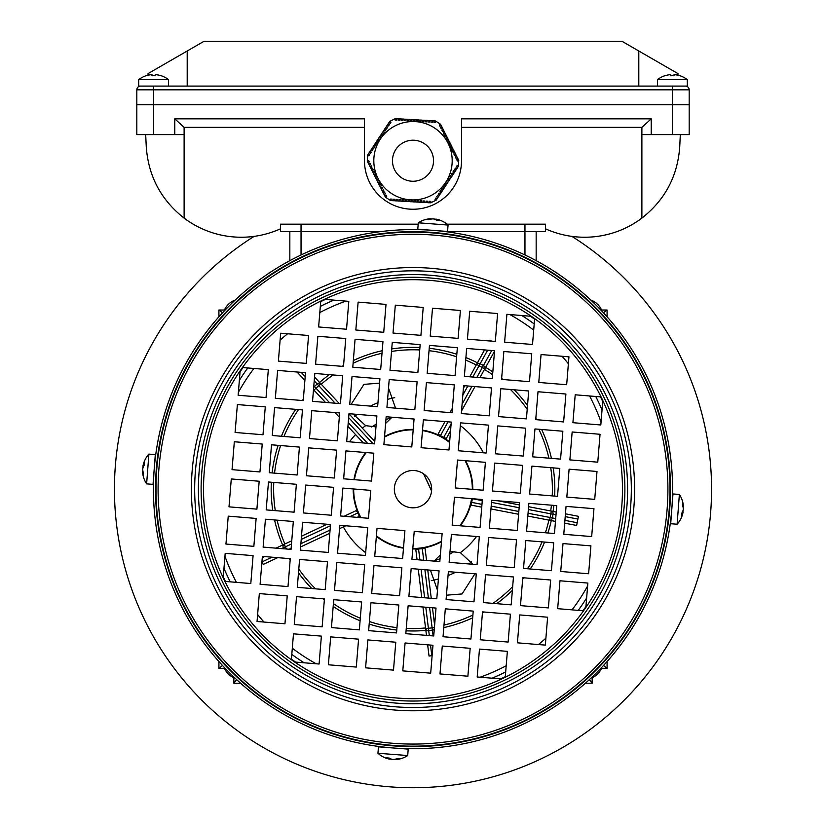 <?xml version="1.0" encoding="UTF-8"?>
<svg xmlns="http://www.w3.org/2000/svg" width="826" height="826" viewBox="0 0 826 826"><rect width="100%" height="100%" fill="white"/><g stroke="black" fill="none" stroke-linecap="round" stroke-linejoin="round"><path stroke-width="1.24" d="M679.375 494.444L672.963 493.958L670.691 523.736L677.113 524.221A24.264 24.264 0 0 0 683.019 512.327A24.202 18.853 4.3 0 0 683.081 512.017A24.202 15.178 4.3 0 1 681.667 515.589A23.737 16.004 47 0 0 681.863 513.039A24.202 15.178 -175.7 0 0 683.267 509.466A24.202 18.853 4.3 0 0 682.482 504.841A23.737 12.896 147.8 0 0 682.617 503.788A23.737 12.896 147.8 0 0 682.648 502.786A24.202 18.853 -175.7 0 1 683.422 507.102A24.264 24.264 0 0 0 679.375 494.444L677.113 524.221M682.751 511.996A24.202 18.853 -175.7 0 0 683.236 509.962A24.202 15.178 4.3 0 0 683.226 509.714M682.452 511.965L683.081 512.017M446.443 595.205L462.054 593.946L474.95 573.812M472.895 564.282L460.361 552.677L450.025 551.417M565.449 513.813L578.417 516.312L576.651 525.47L564.685 523.168M528.588 506.699L551.334 511.087A2.798 2.292 100.9 0 1 553.059 514.268L552.357 517.933L555.702 518.583M551.303 520.587A141.824 141.824 0 0 1 547.886 532.987A141.824 141.824 0 0 0 551.303 520.587M544.582 542.073A141.824 141.824 0 0 1 530.23 568.98A141.824 141.824 0 0 0 544.582 542.073M523.705 577.808A141.824 141.824 0 0 1 522.651 579.109A141.824 141.824 0 0 0 523.705 577.808M512.368 590.353A141.824 141.824 0 0 1 496.663 603.682A141.824 141.824 0 0 0 512.368 590.353M483.902 611.994A141.824 141.824 0 0 1 482.446 612.82A141.824 141.824 0 0 0 483.902 611.994M448.064 421.828L440.423 435.653L438.131 434.022L445.007 421.57M440.423 435.653A60.122 60.122 0 0 1 443.686 437.46L451.099 424.048M450.542 430.842L446.298 438.534L443.686 437.46M482.27 500.618L472.358 498.708A60.122 60.122 0 0 1 471.656 502.373L481.971 504.366M481.734 507.174L471.44 505.182L471.656 502.373M385.618 423.449L391.978 417.223M395.561 408.158L388.519 388.096M379.557 383.119L363.946 384.379L351.05 404.513M469.746 376.79L476.602 364.369A2.798 2.292 28.9 0 1 480.164 363.719L483.427 365.526L491.718 350.503M484.583 349.925L476.602 364.369L479.049 365.722L487.639 350.172M335.16 403.212L318.743 385.649L320.787 383.739A2.798 2.292 136.9 0 0 317.174 383.976L314.221 380.817M275.987 548.154L284.237 544.282A2.798 2.292 64.9 0 0 283.349 547.793L281.604 548.609M277.701 557.653L263.215 564.437L261.945 561.721M425.855 630.403A141.824 141.824 0 0 1 406.072 630.816M396.779 630.052A141.824 141.824 0 0 1 369.181 624.043M360.095 620.749A141.824 141.824 0 0 1 333.177 606.398M324.35 599.872A141.824 141.824 0 0 1 323.049 598.819M311.805 588.535A141.824 141.824 0 0 1 298.485 572.831M290.174 560.059A141.824 141.824 0 0 1 289.337 558.603M345.774 525.78L339.548 528.702M329.811 533.255L300.602 546.926M357.173 517.355L359.362 516.333A60.122 60.122 0 0 1 357.782 512.956L349.687 516.746M291.485 543.983L285.424 546.822L284.237 544.282L291.754 540.772M301.48 536.219L327.044 524.252M344.07 516.281L356.305 510.551L357.782 512.956M423.583 473.907L431.492 490.809M325.475 402.417L313.973 390.109L316.017 388.199L314.448 386.527L317.174 383.976L318.743 385.649L316.017 388.199L329.626 402.758M313.498 389.604L313.973 390.109A2.798 2.292 -43.1 0 1 313.519 389.314M313.653 387.652A2.798 2.292 -43.1 0 1 314.448 386.527L313.808 385.835M476.881 377.379L483.427 365.526A2.798 2.292 -151.1 0 1 484.769 368.881L479.937 377.627M472.802 377.038L479.049 365.722L484.769 368.881L494.516 351.236M489.529 340.962L489.942 340.229L492.389 341.582M319.579 382.448A141.824 141.824 0 0 1 329.337 374.643M342.098 366.331A141.824 141.824 0 0 1 343.554 365.505M353.332 360.508A141.824 141.824 0 0 1 382.211 350.72M391.72 348.944A141.824 141.824 0 0 1 419.928 347.509M429.221 348.273A141.824 141.824 0 0 1 456.819 354.282M465.905 357.575A141.824 141.824 0 0 1 477.449 362.831M314.53 377.048L339.31 403.553M304.887 380.404L297.03 371.999M282.647 545.036A141.824 141.824 0 0 1 274.562 519.946M272.786 510.437A141.824 141.824 0 0 1 271.341 482.239M272.105 472.937A141.824 141.824 0 0 1 278.114 445.348M281.418 436.252A141.824 141.824 0 0 1 295.77 409.345M302.295 400.517A141.824 141.824 0 0 1 303.349 399.216M363.409 442.973L347.932 426.423M339.321 417.213L334.964 412.556M348.954 413.857L374.777 441.466M353.105 414.043L365.639 425.648L375.975 426.908M449.953 412.618L452.4 408.178M463.396 388.282L464.79 385.752M474.991 386.578L461.538 410.945M440.382 554.876L434.022 561.102M423.717 560.255L422.262 548.567L425.08 548.547L426.567 560.493M422.262 548.567A60.122 60.122 0 0 1 418.565 549.032L419.918 559.945M417.068 559.708L415.819 549.693L418.565 549.032M485.616 367.343A141.824 141.824 0 0 1 492.823 371.937M501.65 378.453A141.824 141.824 0 0 1 502.951 379.516M514.195 389.8A141.824 141.824 0 0 1 527.515 405.494M535.826 418.266A141.824 141.824 0 0 1 536.663 419.722M541.66 429.489A141.824 141.824 0 0 1 551.438 458.378M553.213 467.888A141.824 141.824 0 0 1 554.659 496.085M553.895 505.388A141.824 141.824 0 0 1 553.069 511.418M556.228 512.037L551.334 511.087L550.808 513.834L556.001 514.835M528.051 513.245L552.357 517.933A2.798 2.292 -79.1 0 1 549.569 520.246L527.814 516.054M528.351 509.508L550.808 513.834L549.569 520.246L555.464 521.392M434.424 627.564L432.122 627.853L432.401 630.124L428.694 630.589L429.324 635.607M434.29 629.205A2.798 2.292 172.9 0 1 432.401 630.124L433.123 635.917M425.793 607.234L428.694 630.589A2.798 2.292 -7.1 0 1 425.638 628.658L422.943 606.996M429.592 607.544L432.122 627.853L425.638 628.658L426.474 635.37M432.122 655.648L429.035 656.03L427.651 644.838M472.668 617.827A141.824 141.824 0 0 1 443.789 627.605M498.047 500.814L519.368 504.923M518.604 514.278L490.954 508.95M430.439 570.167L437.481 590.229M427.744 569.95L431.265 598.323M432.442 607.781L434.621 625.251M421.766 597.539L418.245 569.166M492.1 678.198A204.92 204.92 0 0 0 505.688 671.92M578.231 610.362A204.92 204.92 0 0 0 586.636 597.983M602.04 410.057A204.92 204.92 0 0 0 595.763 396.48M534.195 323.926A204.92 204.92 0 0 0 521.815 315.522M500.649 678.9A208.999 208.999 0 0 0 505.295 676.68M582.991 610.755A208.999 208.999 0 0 0 585.933 606.532M602.732 401.519A208.999 208.999 0 0 0 600.523 396.872M534.587 319.166A208.999 208.999 0 0 0 530.364 316.224M480.123 677.217A199.675 199.675 0 0 0 506.193 665.756M538.397 644.548A199.675 199.675 0 0 0 545.893 638.188M572.067 609.856A199.675 199.675 0 0 0 587.616 585.995M601.049 422.045A199.675 199.675 0 0 0 589.588 395.974M568.381 363.76A199.675 199.675 0 0 0 562.021 356.264M533.689 330.101A199.675 199.675 0 0 0 509.838 314.541M431.286 580.657A93.307 93.307 0 0 0 438.41 578.943M448.043 575.639A93.307 93.307 0 0 0 455.508 572.222M468.796 563.952A93.307 93.307 0 0 0 471.553 561.804M394.714 397.667A93.307 93.307 0 0 0 387.59 399.381M377.957 402.685A93.307 93.307 0 0 0 370.492 406.103M357.204 414.384A93.307 93.307 0 0 0 354.447 416.521M391.7 417.626A74.639 74.639 0 0 0 385.938 419.598M376.191 424.223A74.639 74.639 0 0 0 371.7 426.98M434.3 560.699A74.639 74.639 0 0 0 440.062 558.727M449.809 554.101A74.639 74.639 0 0 0 454.3 551.345M345.877 301.108A199.675 199.675 0 0 0 319.807 312.569M287.603 333.776A199.675 199.675 0 0 0 280.107 340.136M253.933 368.468A199.675 199.675 0 0 0 238.384 392.329M224.951 556.28A199.675 199.675 0 0 0 236.412 582.351M257.619 614.565A199.675 199.675 0 0 0 263.979 622.061M292.311 648.234A199.675 199.675 0 0 0 316.162 663.784M333.9 300.127A204.92 204.92 0 0 0 320.312 306.405M247.769 367.962A204.92 204.92 0 0 0 239.364 380.342M223.96 568.267A204.92 204.92 0 0 0 230.237 581.845M291.805 654.398A204.92 204.92 0 0 0 304.185 662.803M325.351 299.425A208.999 208.999 0 0 0 320.705 301.645M243.009 367.57A208.999 208.999 0 0 0 240.067 371.793M223.268 576.816A208.999 208.999 0 0 0 225.477 581.463M291.413 659.158A208.999 208.999 0 0 0 295.636 662.101M671.373 514.082L670.309 523.354L671.259 516.291M388.086 747.54L386.196 747.354M154.844 462.023L155.35 457.614M154.018 471.687C153.388 483.716 153.388 483.716 154.018 471.687M425.235 229.773L421.157 229.721M423.883 229.814L421.828 229.742M427.166 229.979L428.24 230.041M391.803 747.871A259.57 259.57 0 0 1 154.297 467.97A259.57 259.57 0 0 1 434.197 230.454A259.57 259.57 0 0 1 671.703 510.365A259.57 259.57 0 0 1 391.803 747.871A259.57 259.57 0 0 1 154.297 467.97A259.57 259.57 0 0 1 434.197 230.454M392.185 743.224A254.914 254.914 0 0 1 158.943 468.342A254.914 254.914 0 0 1 433.815 235.111A254.914 254.914 0 0 1 667.057 509.983A254.914 254.914 0 0 1 392.185 743.224M505.254 677.237A209.484 209.484 0 0 1 294.665 662.018L319.094 664.021L321.386 636.123L293.488 633.841L291.361 659.716A209.484 209.484 0 0 1 224.92 581.411L250.794 583.538L253.086 555.64L225.188 553.348L223.185 577.777A209.484 209.484 0 0 1 240.139 370.833L238.136 395.262L266.034 397.543L268.326 369.645L242.452 367.529A209.484 209.484 0 0 1 320.746 301.087L318.63 326.962L346.528 329.244L348.809 301.345L324.381 299.353A209.484 209.484 0 0 1 583.548 610.796A209.484 209.484 0 0 1 505.254 677.237L507.37 651.363L479.472 649.081L477.191 676.979L501.619 678.982M414.528 470.562A18.657 18.657 0 0 1 431.595 490.685A18.657 18.657 0 0 1 411.472 507.763A18.657 18.657 0 0 1 394.405 487.639A18.657 18.657 0 0 1 414.528 470.562M470.17 648.317L442.271 646.035L439.99 673.933L467.888 676.215L470.17 648.317M432.979 645.271L405.081 642.979L402.789 670.877L430.687 673.169L432.979 645.271M547.617 617.218L519.719 614.926L517.427 642.824L545.325 645.116L547.617 617.218M510.416 614.172L482.518 611.88L480.236 639.778L508.135 642.07L510.416 614.172M473.215 611.116L445.317 608.834L443.035 636.732L470.934 639.014L473.215 611.116M436.025 608.07L408.127 605.788L405.834 633.687L433.733 635.968L436.025 608.07M550.663 580.017L522.765 577.735L520.483 605.634L548.381 607.915L550.663 580.017M513.462 576.971L485.564 574.689L483.282 602.577L511.18 604.869L513.462 576.971M476.272 573.925L448.373 571.633L446.081 599.531L473.979 601.824L476.272 573.925M439.071 570.88L411.172 568.587L408.891 596.486L436.789 598.778L439.071 570.88M590.91 545.872L563.012 543.58L560.72 571.478L588.618 573.771L590.91 545.872M553.709 542.816L525.811 540.534L523.529 568.433L551.427 570.714L553.709 542.816M516.518 539.77L488.62 537.489L486.328 565.387L514.226 567.668L516.518 539.77M479.317 536.724L451.419 534.443L449.127 562.341L477.025 564.623L479.317 536.724M442.116 533.679L414.218 531.386L411.937 559.285L439.835 561.577L442.116 533.679M593.956 508.671L566.058 506.39L563.776 534.288L591.674 536.57L593.956 508.671M556.755 505.626L528.857 503.333L526.575 531.232L554.473 533.524L556.755 505.626M519.564 502.58L491.666 500.288L489.374 528.186L517.272 530.478L519.564 502.58M482.363 499.524L454.465 497.242L452.183 525.14L480.082 527.422L482.363 499.524M572.15 431.988L569.868 459.886L597.766 462.178L600.048 434.28L572.15 431.988M569.104 469.189L566.822 497.087L594.72 499.369L597.002 471.47L569.104 469.189M541.051 354.55L538.769 382.448L566.667 384.73L568.949 356.832L541.051 354.55M538.005 391.741L535.723 419.639L563.621 421.931L565.903 394.033L538.005 391.741M534.959 428.942L532.667 456.84L560.565 459.132L562.857 431.234L534.959 428.942M531.913 466.143L529.621 494.041L557.519 496.323L559.811 468.425L531.913 466.143M503.86 351.504L501.568 379.402L529.466 381.684L531.748 353.786L503.86 351.504M500.804 388.695L498.522 416.593L526.42 418.885L528.702 390.987L500.804 388.695M497.758 425.896L495.476 453.794L523.374 456.076L525.656 428.178L497.758 425.896M494.712 463.097L492.43 490.995L520.318 493.277L522.61 465.379L494.712 463.097M469.705 311.257L467.423 339.156L495.321 341.437L497.603 313.539L469.705 311.257M466.659 348.448L464.367 376.346L492.265 378.638L494.557 350.74L466.659 348.448M463.613 385.649L461.321 413.547L489.219 415.829L491.511 387.931L463.613 385.649M460.557 422.85L458.275 450.748L486.173 453.03L488.455 425.132L460.557 422.85M457.511 460.041L455.229 487.939L483.127 490.231L485.409 462.333L457.511 460.041M432.504 308.212L430.222 336.11L458.12 338.392L460.402 310.493L432.504 308.212M429.458 345.402L427.176 373.3L455.074 375.593L457.356 347.694L429.458 345.402M426.412 382.603L424.13 410.501L452.029 412.783L454.31 384.885L426.412 382.603M423.366 419.804L421.074 447.702L448.972 449.984L451.264 422.086L423.366 419.804M355.83 330.008L383.729 332.3L386.01 304.402L358.112 302.11L355.83 330.008M393.021 333.054L420.919 335.346L423.211 307.448L395.313 305.155L393.021 333.054M278.383 361.107L306.281 363.399L308.573 335.501L280.675 333.208L278.383 361.107M315.584 364.163L343.482 366.445L345.764 338.546L317.865 336.265L315.584 364.163M352.785 367.209L380.683 369.49L382.965 341.592L355.066 339.31L352.785 367.209M389.975 370.255L417.873 372.536L420.166 344.638L392.267 342.356L389.975 370.255M275.337 398.308L303.235 400.589L305.517 372.702L277.619 370.409L275.337 398.308M312.538 401.353L340.436 403.646L342.718 375.747L314.82 373.455L312.538 401.353M349.728 404.399L377.627 406.691L379.919 378.793L352.021 376.511L349.728 404.399M386.929 407.455L414.828 409.737L417.109 381.839L389.211 379.557L386.929 407.455M235.09 432.463L262.988 434.744L265.28 406.846L237.382 404.564L235.09 432.463M272.291 435.509L300.189 437.79L302.471 409.892L274.573 407.61L272.291 435.509M309.482 438.554L337.38 440.836L339.672 412.938L311.774 410.656L309.482 438.554M346.683 441.6L374.581 443.892L376.873 415.994L348.975 413.702L346.683 441.6M383.884 444.646L411.782 446.938L414.063 419.04L386.165 416.748L383.884 444.646M232.044 469.653L259.942 471.945L262.224 444.047L234.326 441.755L232.044 469.653M253.85 546.337L256.132 518.439L228.234 516.147L225.952 544.045L253.85 546.337M256.896 509.136L259.178 481.238L231.28 478.956L228.998 506.854L256.896 509.136M269.245 472.699L297.143 474.991L299.425 447.093L271.527 444.801L269.245 472.699M284.949 623.775L287.231 595.876L259.333 593.595L257.051 621.493L284.949 623.775M287.995 586.584L290.277 558.686L262.379 556.394L260.097 584.292L287.995 586.584M291.041 549.383L293.333 521.485L265.435 519.203L263.143 547.101L291.041 549.383M294.087 512.182L296.379 484.284L268.481 482.002L266.189 509.9L294.087 512.182M322.14 626.831L324.432 598.933L296.534 596.64L294.252 624.539L322.14 626.831M325.196 589.63L327.478 561.732L299.58 559.45L297.298 587.348L325.196 589.63M328.242 552.429L330.524 524.531L302.626 522.249L300.344 550.147L328.242 552.429M331.288 515.238L333.57 487.34L305.682 485.048L303.39 512.946L331.288 515.238M356.295 667.067L358.577 639.169L330.679 636.887L328.397 664.785L356.295 667.067M359.341 629.877L361.633 601.978L333.735 599.686L331.443 627.584L359.341 629.877M362.387 592.676L364.679 564.778L336.781 562.496L334.489 590.394L362.387 592.676M365.443 555.475L367.725 527.577L339.827 525.295L337.545 553.193L365.443 555.475M368.489 518.284L370.771 490.386L342.873 488.094L340.591 515.992L368.489 518.284M393.496 670.123L395.778 642.225L367.88 639.933L365.598 667.831L393.496 670.123M396.542 632.923L398.824 605.024L370.926 602.743L368.644 630.641L396.542 632.923M399.588 595.722L401.87 567.823L373.971 565.542L371.69 593.44L399.588 595.722M306.436 475.755L334.334 478.037L336.626 450.139L308.728 447.857L306.436 475.755M343.637 478.801L371.535 481.083L373.817 453.185L345.918 450.903L343.637 478.801M402.634 558.531L404.926 530.633L377.028 528.341L374.736 556.239L402.634 558.531M585.861 607.492L587.864 583.063L559.966 580.781L557.674 608.679L583.548 610.796M601.08 396.914L575.206 394.797L572.914 422.695L600.812 424.977L602.815 400.548M531.335 316.306L506.906 314.303L504.614 342.201L532.512 344.483L534.639 318.609M320.746 301.087A209.484 209.484 0 0 1 324.381 299.353M240.139 370.833A209.484 209.484 0 0 1 242.452 367.529M224.92 581.411A209.484 209.484 0 0 1 223.185 577.777M294.665 662.018A209.484 209.484 0 0 1 291.361 659.716M404.843 748.614L397.42 748.273M437.914 230.784C449.881 232.127 449.881 232.127 437.914 230.784M447.186 231.848L443.19 231.352M441.208 231.125L440.144 231.012M671.982 506.637C672.612 494.609 672.612 494.609 671.982 506.637M423.676 473.866L431.595 490.758M146.625 483.881L153.037 484.366L155.309 454.599L148.886 454.104A24.264 24.264 0 0 0 142.981 466.009A24.202 18.853 -175.7 0 0 142.919 466.308A24.202 15.178 -175.7 0 1 144.333 462.736A23.737 16.004 -133 0 0 144.137 465.286A24.202 15.178 4.3 0 0 142.733 468.858A24.202 18.853 -175.7 0 0 143.517 473.494A23.737 12.896 -32.2 0 0 143.383 474.537A23.737 12.896 -32.2 0 0 143.352 475.549A24.202 18.853 4.3 0 1 142.578 471.223A24.264 24.264 0 0 0 146.625 483.881L148.886 454.104M143.249 466.339A24.202 18.853 4.3 0 0 142.764 468.363A24.202 15.178 -175.7 0 0 142.774 468.61M143.548 466.36L142.919 466.308M450.015 142.95L449.344 141.618L448.012 142.289L447.341 140.957L448.673 140.286L448.002 138.954L446.67 139.625L445.999 138.293L447.331 137.622L446.66 136.28L445.328 136.951L444.656 135.619L445.988 134.948L445.317 133.616L443.985 134.287L443.314 132.955L444.646 132.284L443.975 130.952L442.643 131.623L441.972 130.281L443.304 129.62L442.633 128.278L441.301 128.949L440.63 127.617L441.962 126.946L441.29 125.614L439.959 126.285L439.287 124.953L440.588 124.303L435.488 120.947L435.395 122.393L433.908 122.31L433.991 120.823L432.504 120.73L432.421 122.227L430.924 122.134L431.017 120.648L429.52 120.565L429.437 122.052L427.951 121.969L428.033 120.472L426.546 120.389L426.453 121.876L424.967 121.794L425.049 120.307L423.562 120.214L423.48 121.711L421.983 121.618L422.076 120.131L420.579 120.049L420.496 121.536L419.009 121.453L419.092 119.956L417.605 119.873L417.512 121.36L416.025 121.277L416.108 119.791L414.621 119.698L414.538 121.195L413.041 121.102L413.134 119.615L411.637 119.533L411.555 121.019L410.068 120.937L410.15 119.44L408.663 119.357L408.571 120.844L407.084 120.761L407.166 119.274L405.68 119.181L405.587 120.679L404.1 120.586L404.182 119.099L402.696 119.016L402.613 120.503L401.116 120.42L401.209 118.923L399.712 118.841L399.629 120.328L398.142 120.245L398.225 118.758L396.738 118.665L396.645 120.162L395.158 120.069L395.241 118.624L389.789 121.37L390.997 122.165L390.182 123.415L388.932 122.589L388.117 123.838L389.366 124.664L388.54 125.903L387.291 125.087L386.475 126.337L387.724 127.152L386.898 128.402L385.659 127.586L384.833 128.835L386.083 129.651L385.267 130.9L384.018 130.074L383.192 131.324L384.441 132.15L383.625 133.399L382.376 132.573L381.56 133.822L382.799 134.638L381.984 135.887L380.734 135.072L379.919 136.321L381.168 137.137L380.342 138.386L379.093 137.56L378.277 138.809L379.526 139.635L378.711 140.885L377.461 140.059L376.635 141.308L377.885 142.124L377.069 143.373L375.82 142.557L375.004 143.807L376.243 144.622L375.427 145.872L374.178 145.056L373.362 146.295L374.612 147.121L373.786 148.37L372.536 147.544L371.721 148.794L372.97 149.609L372.144 150.859L370.905 150.043L370.079 151.292L371.328 152.108L370.513 153.357L369.263 152.542L368.437 153.781L369.687 154.607L368.871 155.856L367.653 155.051L367.302 161.153L368.602 160.502L369.274 161.834L367.942 162.505L368.613 163.837L369.945 163.166L370.616 164.498L369.284 165.169L369.955 166.501L371.287 165.83L371.958 167.172L370.626 167.843L371.287 169.175L372.629 168.504L373.3 169.836L371.958 170.507L372.629 171.839L373.971 171.168L374.643 172.5L373.3 173.171L373.971 174.503L375.314 173.832L375.975 175.174L374.643 175.845L375.314 177.177L376.646 176.506L377.317 177.838L375.985 178.509L376.656 179.841L377.988 179.17L378.659 180.502L377.327 181.173L377.998 182.505L379.33 181.834L380.001 183.176L378.669 183.847L379.34 185.179L380.672 184.508L381.344 185.84L380.012 186.511L380.683 187.843L382.015 187.172L382.686 188.504L381.354 189.175L382.025 190.507L383.357 189.846L384.028 191.178L382.696 191.849L383.367 193.181L384.699 192.51L385.37 193.842L384.038 194.513L384.709 195.845L386.041 195.173L386.713 196.505L385.412 197.166L390.512 200.511L390.605 199.066L392.092 199.149L392.009 200.646L393.496 200.728L393.579 199.242L395.076 199.324L394.983 200.811L396.48 200.904L396.563 199.407L398.049 199.5L397.967 200.986L399.454 201.069L399.547 199.582L401.033 199.665L400.951 201.162L402.438 201.245L402.52 199.758L404.017 199.84L403.924 201.327L405.421 201.42L405.504 199.923L406.991 200.016L406.908 201.503L408.395 201.585L408.488 200.099L409.975 200.181L409.892 201.678L411.379 201.761L411.462 200.264L412.959 200.357L412.866 201.843L414.363 201.936L414.445 200.439L415.932 200.522L415.85 202.019L417.337 202.102L417.429 200.615L418.916 200.697L418.834 202.184L420.32 202.277L420.413 200.78L421.9 200.873L421.818 202.36L423.304 202.442L423.387 200.955L424.884 201.038L424.791 202.535L426.288 202.618L426.371 201.131L427.858 201.214L427.775 202.7L429.262 202.793L429.355 201.296L430.842 201.389L430.759 202.835L436.211 200.099L435.003 199.293L435.818 198.044L437.068 198.87L437.883 197.62L436.634 196.805L437.46 195.555L438.709 196.371L439.525 195.122L438.276 194.306L439.102 193.057L440.341 193.873L441.167 192.634L439.917 191.808L440.733 190.558L441.982 191.384L442.808 190.135L441.559 189.319L442.375 188.07L443.624 188.886L444.44 187.636L443.201 186.821L444.016 185.571L445.266 186.387L446.081 185.148L444.832 184.322L445.658 183.073L446.907 183.899L447.723 182.649L446.474 181.823L447.289 180.584L448.539 181.4L449.365 180.151L448.115 179.335L448.931 178.086L450.18 178.901L450.996 177.652L449.757 176.836L450.573 175.587L451.822 176.413L452.638 175.164L451.388 174.338L452.214 173.099L453.464 173.914L454.279 172.665L453.03 171.849L453.856 170.6L455.095 171.416L455.921 170.166L454.672 169.351L455.487 168.101L456.737 168.927L457.563 167.678L456.313 166.852L457.129 165.603L458.347 166.408L458.698 160.306L457.397 160.967L456.726 159.624L458.058 158.953L457.387 157.621L456.055 158.293L455.384 156.961L456.716 156.29L456.045 154.958L454.713 155.629L454.042 154.297L455.374 153.626L454.713 152.283L453.371 152.955L452.7 151.623L454.042 150.951L453.371 149.62L452.029 150.291L451.357 148.959L452.7 148.288L452.029 146.956L450.686 147.627L450.025 146.295L451.357 145.624L450.686 144.282L449.354 144.953L448.683 143.621L450.015 142.95M377.988 178.333A39.183 39.183 0 0 0 430.604 195.741A39.183 39.183 0 0 0 448.012 143.125A39.183 39.183 0 0 0 395.396 125.717A39.183 39.183 0 0 0 377.988 178.333A39.183 39.183 0 0 1 395.396 125.717A39.183 39.183 0 0 1 448.012 143.125M367.56 155.247L389.924 121.205M385.525 197.342L367.229 160.956M430.965 202.824L390.306 200.481M458.44 166.212L436.076 200.253M440.475 124.117L458.771 160.512M395.035 118.634L435.694 120.978M461.517 127.369L641.885 127.369L641.885 134.607L672.385 134.607L672.385 104.747L689.183 104.747L136.817 104.747L136.817 89.817A3.727 3.727 0 0 1 140.554 86.09A3.727 3.727 0 0 0 136.817 89.817L153.615 89.817L153.615 134.607L174.782 134.607L174.782 118.83L184.115 127.369L364.483 127.369M153.615 86.09L672.385 86.09L672.385 89.817L153.615 89.817L153.615 86.09M672.385 134.607L689.183 134.607L689.183 89.817A3.727 3.727 0 0 0 685.446 86.09A3.727 3.727 0 0 1 689.183 89.817L672.385 89.817L672.385 104.747L136.817 104.747L136.817 134.607L136.817 104.747M677.981 75.228L677.981 73.617L621.999 41.3L204.001 41.3L148.019 73.617L148.019 75.228M638.797 86.09L638.797 50.995M187.203 86.09L187.203 50.995M657.455 79.657L657.455 86.09L687.315 86.09L687.315 79.657A24.264 24.264 0 0 0 679.912 75.713L679.881 75.765A24.202 24.202 0 0 0 674.026 74.629L674.026 75.765A23.737 20.557 0 0 0 672.385 75.713A23.737 20.557 0 0 0 670.743 75.765L670.743 74.629A24.202 24.202 0 0 0 664.899 75.765L664.868 75.713A24.264 24.264 0 0 0 657.455 79.657L687.315 79.657M254.109 236.381A298.578 298.578 0 0 0 413 787.736A298.578 298.578 0 0 0 571.891 236.381M601.576 310.018A18.657 18.657 0 0 0 590.797 300.045M235.204 300.045A18.657 18.657 0 0 0 224.424 310.018M592.149 677.743A18.657 18.657 0 0 0 601.576 668.306M224.424 668.306A18.657 18.657 0 0 0 233.851 677.743M146.088 75.713A24.264 24.264 0 0 0 138.685 79.657L138.685 86.09L168.545 86.09L168.545 79.657A24.264 24.264 0 0 0 161.132 75.713L161.101 75.765A24.202 24.202 0 0 0 155.257 74.629L155.257 75.765A23.737 20.557 0 0 0 153.615 75.713A23.737 20.557 0 0 0 151.974 75.765L151.974 74.629A24.202 24.202 0 0 0 146.119 75.765L146.088 75.713A24.264 24.264 0 0 0 138.685 79.657L168.545 79.657M418.286 222.793L417.801 229.205L447.568 231.466L448.053 225.054A24.264 24.264 0 0 0 436.159 219.138A24.202 18.853 -85.7 0 0 435.849 219.086A24.202 15.178 -85.7 0 1 439.422 220.49A23.737 16.004 -43 0 0 436.871 220.305A24.202 15.178 94.3 0 0 433.299 218.89A24.202 18.853 -85.7 0 0 428.673 219.675A23.737 12.896 57.8 0 0 427.631 219.551A23.737 12.896 57.8 0 0 426.619 219.52A24.202 18.853 94.3 0 1 430.935 218.745A24.264 24.264 0 0 0 418.286 222.793L448.053 225.054M435.829 219.417A24.202 18.853 94.3 0 0 433.795 218.931A24.202 15.178 -85.7 0 0 433.547 218.942M435.808 219.716L435.849 219.086M407.714 755.532L408.199 749.12L378.432 746.859L377.947 753.271A24.264 24.264 0 0 0 389.841 759.187A24.202 18.853 94.3 0 0 390.151 759.239A24.202 15.178 94.3 0 1 386.578 757.834A23.737 16.004 137 0 0 389.129 758.031A24.202 15.178 -85.7 0 0 392.701 759.435A24.202 18.853 94.3 0 0 397.327 758.65A23.737 12.896 -122.2 0 0 398.369 758.784A23.737 12.896 -122.2 0 0 399.381 758.805A24.202 18.853 -85.7 0 1 395.065 759.579A24.264 24.264 0 0 0 407.714 755.532L377.947 753.271M390.171 758.918A24.202 18.853 -85.7 0 0 392.205 759.393A24.202 15.178 94.3 0 0 392.453 759.383M390.192 758.609L390.151 759.239M641.885 127.369L651.218 118.83L461.517 118.83L461.517 160.729A48.517 48.517 0 0 1 413 209.246A48.517 48.517 0 0 1 364.483 160.729L364.483 118.83L174.782 118.83M651.218 134.607L651.218 118.83M301.036 224.176L301.036 231.641L280.51 231.641L280.51 228.802L280.51 231.641M445.575 231.641L545.49 231.641L545.49 224.176L447.042 224.176M301.036 254.976L301.036 231.641L380.425 231.641M680.314 134.607L679.746 146.553C677.712 176.01 665.085 199.861 641.885 218.126A95.176 95.176 0 0 1 545.49 228.802M280.51 228.802L280.51 224.176L280.51 228.802A95.176 95.176 0 0 1 184.115 218.126C160.915 199.861 148.288 176.01 146.254 146.553L145.686 134.607M280.51 224.176L418.183 224.176M184.115 218.126L184.115 127.369M641.885 134.607L641.885 218.126M174.782 134.607L184.115 134.607M153.615 134.607L136.817 134.607M585.376 683.236L592.149 683.236L589.351 679.643M592.149 683.236L592.149 677.01M218.921 661.543L218.921 668.306L222.524 665.508M218.921 668.306L225.157 668.306M270.773 272.022A2.798 2.798 0 0 0 268.729 273.375A2.798 2.798 0 0 1 270.773 272.022A2.798 2.788 -179.3 0 0 268.739 273.375M557.292 273.385A2.798 2.798 0 0 0 555.227 272.022A2.798 2.788 -1 0 1 557.282 273.385A2.798 2.798 0 0 0 555.227 272.022M218.921 316.781L218.921 310.018L225.157 310.018M218.921 310.018L222.524 312.817M607.079 316.781L607.079 310.018L600.843 310.018M607.079 310.018L603.476 312.817M240.624 683.236L233.851 683.236L233.851 677.01M233.851 683.236L236.649 679.643M607.079 661.543L607.079 668.306L600.843 668.306M607.079 668.306L603.476 665.508M536.167 260.665L536.167 231.641M289.833 260.665L289.833 231.641M548.898 520.122A139.387 139.387 0 0 1 545.387 532.78M542.042 541.866A139.387 139.387 0 0 1 527.432 568.753M512.678 586.594A139.387 139.387 0 0 1 492.905 603.372M472.906 615.019A139.387 139.387 0 0 1 443.996 625.055M476.53 536.497A79.224 79.224 0 0 1 460.361 552.677M577.89 519.058L565.221 516.622M460.33 425.627A79.224 79.224 0 0 1 483.396 452.803M384.544 436.572A59.802 59.802 0 0 1 413.217 429.365M422.52 430.129A59.802 59.802 0 0 1 449.643 441.9M458.327 450.16A59.802 59.802 0 0 1 458.864 450.79M465.596 460.712A59.802 59.802 0 0 1 472.802 489.384M472.038 498.677A59.802 59.802 0 0 1 460.258 525.801M452.008 534.484A59.802 59.802 0 0 1 451.368 535.031M441.456 541.753A59.802 59.802 0 0 1 412.783 548.96M441.497 541.206A59.338 59.338 0 0 1 412.814 548.495M403.522 547.741A59.338 59.338 0 0 1 376.408 535.867M360.962 517.665A59.338 59.338 0 0 1 353.662 488.982M354.426 479.679A59.338 59.338 0 0 1 366.29 452.565M384.503 437.119A59.338 59.338 0 0 1 413.186 429.83M403.48 548.196A59.802 59.802 0 0 1 376.357 536.425M367.673 528.175A59.802 59.802 0 0 1 367.136 527.535M360.404 517.623A59.802 59.802 0 0 1 353.198 488.94M353.962 479.648A59.802 59.802 0 0 1 365.742 452.524M373.992 443.841A59.802 59.802 0 0 1 374.632 443.294M286.446 549.011L285.424 546.822L283.349 547.793L283.814 548.794M264.588 556.579L262.276 557.653M262.028 561.897L272.074 557.189M425.555 627.977A139.387 139.387 0 0 1 406.268 628.39M396.976 627.626A139.387 139.387 0 0 1 369.387 621.544M360.301 618.199A139.387 139.387 0 0 1 333.415 603.589M315.573 588.845A139.387 139.387 0 0 1 298.795 569.062M365.67 552.697A79.224 79.224 0 0 1 343.348 526.916M289.1 549.228L291.134 548.268M300.87 543.715L330.08 530.044M330.431 525.759L301.222 539.43M321.252 384.235A139.387 139.387 0 0 1 333.095 374.952M353.094 363.306A139.387 139.387 0 0 1 382.004 353.27M391.514 351.442A139.387 139.387 0 0 1 419.732 349.945M429.024 350.699A139.387 139.387 0 0 1 456.613 356.78M465.699 360.126A139.387 139.387 0 0 1 476.272 364.968M301.18 372.34L305.197 376.635M284.856 544.004A139.387 139.387 0 0 1 277.102 520.153M275.285 510.644A139.387 139.387 0 0 1 273.778 482.436M274.542 473.133A139.387 139.387 0 0 1 280.613 445.555M283.958 436.458A139.387 139.387 0 0 1 298.568 409.572M313.322 391.73A139.387 139.387 0 0 1 314.438 390.605M422.478 430.594A59.338 59.338 0 0 1 449.592 442.457M465.038 460.66A59.338 59.338 0 0 1 472.338 489.343M471.574 498.646A59.338 59.338 0 0 1 459.71 525.759M349.47 441.827A79.224 79.224 0 0 1 355.572 434.59M339.114 412.897L339.631 413.444M348.242 422.654L367.56 443.314M373.094 443.769L348.644 417.626M362.387 428.219A79.224 79.224 0 0 1 365.639 425.648M467.857 386L462.839 395.076M462.095 404.141L471.935 386.331M484.439 369.48A139.387 139.387 0 0 1 492.585 374.736M510.427 389.49A139.387 139.387 0 0 1 527.205 409.262M538.862 429.262A139.387 139.387 0 0 1 548.898 458.172M550.715 467.681A139.387 139.387 0 0 1 552.222 495.889M551.458 505.192A139.387 139.387 0 0 1 550.674 510.964M430.501 645.065L431.812 655.679M564.912 520.359L577.188 522.724M519.141 507.732L491.491 502.394M491.181 506.142L518.831 511.47M428.415 598.086L424.894 569.713M421.095 569.403L424.616 597.776M391.978 745.775A257.475 257.475 0 0 1 156.382 468.135A257.475 257.475 0 0 1 434.022 232.55A257.475 257.475 0 0 1 669.618 510.189A257.475 257.475 0 0 1 391.978 745.775M392.009 745.31A257.01 257.01 0 0 1 156.847 468.177A257.01 257.01 0 0 1 433.991 233.015A257.01 257.01 0 0 1 669.153 510.148A257.01 257.01 0 0 1 392.009 745.31M394.9 710.04A221.616 221.616 0 0 1 192.128 471.068A221.616 221.616 0 0 1 431.1 268.285A221.616 221.616 0 0 1 633.872 507.257A221.616 221.616 0 0 1 394.9 710.04M395.169 706.767A218.332 218.332 0 0 1 195.401 471.336A218.332 218.332 0 0 1 430.831 271.558A218.332 218.332 0 0 1 630.599 506.999A218.332 218.332 0 0 1 395.169 706.767M395.695 700.334A211.879 211.879 0 0 1 201.823 471.863A211.879 211.879 0 0 1 430.305 277.99A211.879 211.879 0 0 1 624.177 506.462A211.879 211.879 0 0 1 395.695 700.334M395.478 703.05A214.605 214.605 0 0 1 199.118 471.636A214.605 214.605 0 0 1 430.522 275.275A214.605 214.605 0 0 1 626.882 506.689A214.605 214.605 0 0 1 395.478 703.05M394.663 169.95A20.526 20.526 0 0 0 422.22 179.066A20.526 20.526 0 0 0 431.337 151.509A20.526 20.526 0 0 0 403.78 142.392A20.526 20.526 0 0 0 394.663 169.95M140.554 86.09A3.727 3.727 0 0 0 136.817 89.817M524.964 224.176L524.964 254.976"/></g></svg>
